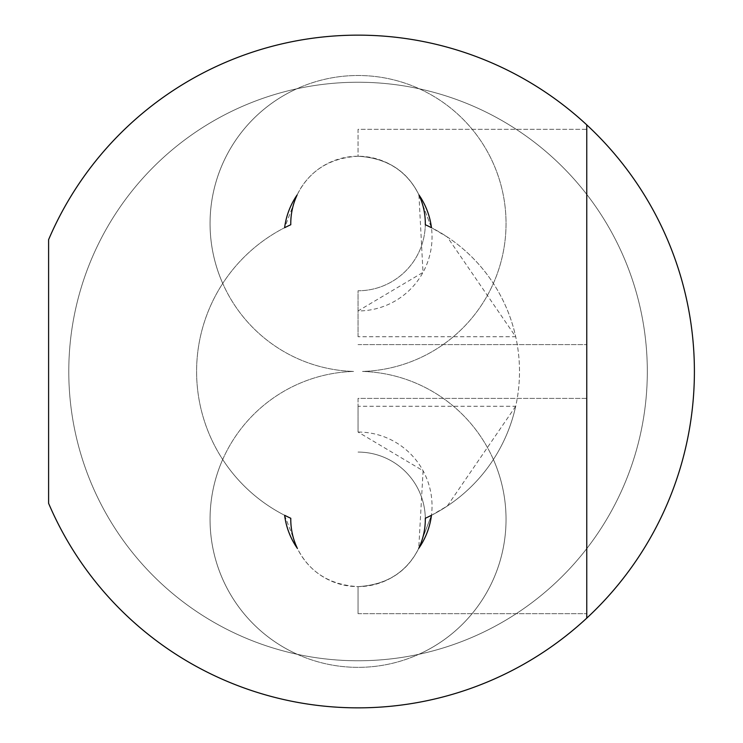 <?xml version="1.0" encoding="UTF-8"?>
<svg xmlns="http://www.w3.org/2000/svg" width="743" height="743" viewBox="0 0 743 743"><rect width="100%" height="100%" fill="white"/><g stroke="black" fill="none" stroke-linecap="round" stroke-linejoin="round"><path stroke-width="0.56" stroke-dasharray="3.71 2.79" d="M425.312 223.504A67.269 67.269 0 0 1 425.302 224.73A161.445 161.445 0 0 1 493.361 283.436A147.996 147.996 0 0 0 419.368 88.816A289.259 289.259 0 0 0 68.783 371.788A289.259 289.259 0 0 0 358.042 660.759A289.259 289.259 0 0 0 647.311 371.5A289.259 289.259 0 0 0 358.042 82.241A289.259 289.259 0 0 0 68.783 371.5A289.259 289.259 0 0 0 418.801 654.314A289.259 289.259 0 0 0 419.368 88.816A147.996 147.996 0 0 1 493.361 283.436A161.445 161.445 0 0 1 493.398 459.508A147.996 147.996 0 0 1 418.801 654.314A147.996 147.996 0 0 0 493.398 459.508A161.445 161.445 0 0 1 425.312 518.27A67.269 67.269 0 0 1 425.312 519.357M694.399 371.5A336.356 336.356 0 0 1 48.601 503.327L48.601 239.673A336.356 336.356 0 0 1 694.399 371.5M284.625 515.289A161.445 161.445 0 0 1 222.696 459.508A147.996 147.996 0 0 0 297.293 654.314A147.996 147.996 0 0 1 222.696 459.508A161.445 161.445 0 0 1 222.733 283.436A147.996 147.996 0 0 1 358.042 75.507A147.996 147.996 0 0 1 506.039 223.504A147.996 147.996 0 0 1 362.51 371.435A147.996 147.996 0 0 1 506.039 519.357A147.996 147.996 0 0 1 358.042 667.353A147.996 147.996 0 0 1 210.055 519.357A147.996 147.996 0 0 1 353.584 371.435A147.996 147.996 0 0 1 210.055 223.504A147.996 147.996 0 0 1 358.042 75.507A147.996 147.996 0 0 1 506.039 223.504A147.996 147.996 0 0 1 362.51 371.435A147.996 147.996 0 0 1 506.039 519.357A147.996 147.996 0 0 1 358.042 667.353A147.996 147.996 0 0 1 210.055 519.357A147.996 147.996 0 0 1 353.584 371.435A147.996 147.996 0 0 1 296.726 88.816A147.996 147.996 0 0 0 222.733 283.436A161.445 161.445 0 0 1 284.625 227.711A161.445 161.445 0 0 0 284.625 515.289L297.358 548.371C309.339 572.147 329.567 584.899 358.042 586.626C386.704 584.945 406.941 572.194 418.736 548.371A67.269 67.269 0 0 1 297.358 548.371M297.154 194.917A67.269 67.269 0 0 1 418.941 194.917C407.034 170.899 386.731 158.008 358.042 156.234C329.381 157.99 309.088 170.881 297.154 194.917L284.625 227.711M358.042 156.234C386.899 157.943 407.201 170.844 418.941 194.917C407.257 170.881 386.964 157.98 358.042 156.234L358.042 129.328L586.766 129.328L586.766 344.594L586.766 129.328L358.042 129.328L358.042 156.234M358.042 336.737L358.042 290.773A67.269 67.269 0 0 0 425.302 224.73A67.269 67.269 0 0 1 358.042 290.773L358.042 336.737L515.707 336.737L447.286 236.961L431.46 227.711L418.941 194.917L431.46 227.711A73.994 73.994 0 0 1 358.042 310.955L423.008 272.393L418.941 194.917M425.312 518.27A67.269 67.269 0 0 0 358.042 452.088A67.269 67.269 0 0 1 425.312 518.27A161.445 161.445 0 0 0 515.707 406.263L358.042 406.263L358.042 398.406L586.766 398.406L586.766 613.672L586.766 398.406L358.042 398.406L358.042 432.045L423.092 470.765L418.736 548.371C406.997 572.156 386.769 584.908 358.042 586.626C386.49 584.917 406.727 572.166 418.736 548.371L431.46 515.289A161.445 161.445 0 0 0 425.302 224.73A161.445 161.445 0 0 1 515.707 336.737M515.707 406.263L447.286 506.039L431.46 515.289L418.736 548.371M290.773 519.357A67.269 67.269 0 0 1 290.782 518.27M358.042 613.672L586.766 613.672L358.042 613.672L358.042 586.626L358.042 613.672M358.042 406.263L358.042 432.045A73.994 73.994 0 0 1 431.46 515.289M358.042 344.594L586.766 344.594L358.042 344.594M290.782 224.73A67.269 67.269 0 0 1 290.773 223.504M586.766 124.88L586.766 618.12"/><path stroke-width="1.11" d="M586.766 618.12A336.356 336.356 0 0 0 586.766 124.88L586.766 618.12A336.356 336.356 0 0 1 48.601 503.327L48.601 239.673A336.356 336.356 0 0 1 586.766 124.88M290.773 223.504A67.269 67.269 0 0 1 297.154 194.917A73.994 73.994 0 0 0 284.625 227.711A161.445 161.445 0 0 1 290.782 224.73A67.269 67.269 0 0 1 297.154 194.917M418.941 194.917A67.269 67.269 0 0 1 425.302 224.73A161.445 161.445 0 0 1 431.46 227.711A73.994 73.994 0 0 0 418.941 194.917A67.269 67.269 0 0 1 425.312 223.504M290.773 519.357A67.269 67.269 0 0 1 290.782 518.27A161.445 161.445 0 0 1 284.625 515.289A73.994 73.994 0 0 0 297.358 548.371A67.269 67.269 0 0 1 290.773 519.357A67.269 67.269 0 0 0 297.358 548.371M425.312 519.357A67.269 67.269 0 0 1 418.736 548.371A73.994 73.994 0 0 0 431.46 515.289A161.445 161.445 0 0 1 425.312 518.27A67.269 67.269 0 0 1 425.312 519.357A67.269 67.269 0 0 1 418.736 548.371M284.625 227.711A161.445 161.445 0 0 1 290.782 224.73M290.782 518.27A161.445 161.445 0 0 1 284.625 515.289M431.46 515.289A161.445 161.445 0 0 1 425.312 518.27"/></g></svg>
